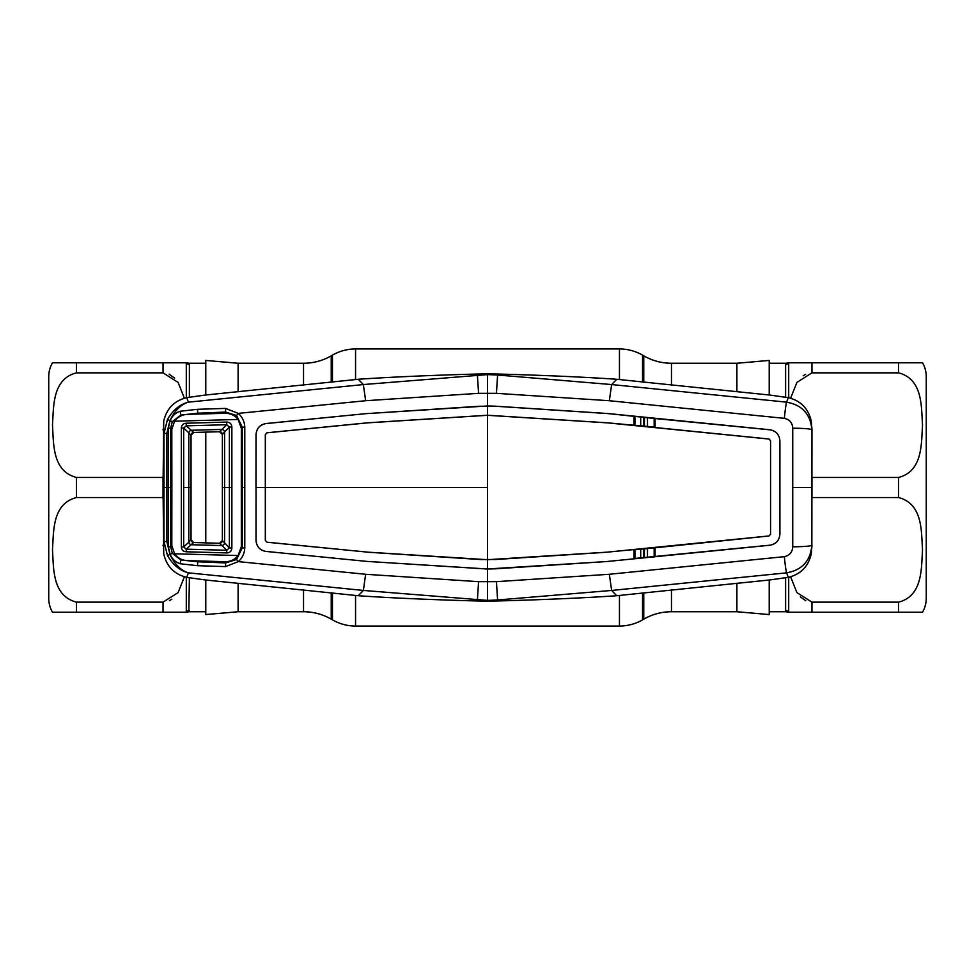 <?xml version="1.0" encoding="UTF-8"?>
<svg xmlns="http://www.w3.org/2000/svg" width="975" height="975" viewBox="0 0 975 975"><rect width="100%" height="100%" fill="white"/><g stroke="black" fill="none" stroke-linecap="round" stroke-linejoin="round"><path stroke-width="1.46" d="M643.768 382.188L643.768 355.838L642.537 355.132A46.178 46.178 0 0 0 619.454 348.952L355.546 348.952A46.178 46.178 0 0 0 332.463 355.132L331.232 355.838A55.417 55.417 0 0 1 303.53 363.261L238.107 363.261L205.774 360.433L205.774 394.997M736.893 583.233L736.893 611.739L671.47 611.739A55.417 55.417 0 0 0 643.768 619.162L642.537 619.868A46.178 46.178 0 0 1 619.454 626.047L355.546 626.047A46.178 46.178 0 0 1 332.463 619.868L332.463 592.934M238.107 583.233L238.107 611.739L303.53 611.739A55.417 55.417 0 0 1 331.232 619.162L332.463 619.868M238.107 391.767L238.107 363.261M238.107 611.739L205.774 614.567L205.774 580.003M205.774 542.88L205.774 432.12M643.768 355.838A55.417 55.417 0 0 0 671.47 363.261L736.893 363.261L769.226 360.433L769.226 394.997M736.893 391.767L736.893 363.261M736.893 611.739L769.226 614.567L769.226 580.003M922.533 362.798L898.536 362.798L922.533 362.798A27.714 27.714 0 0 1 926.25 376.655L926.25 598.345A27.714 27.714 0 0 1 922.533 612.202L903.313 612.202M790.615 398.214L796.916 382.395L811.956 372.852L898.536 372.852C923.167 379.214 921.229 407.306 922.533 425.185C921.229 443.028 923.093 471.23 898.536 477.457L811.956 477.457L811.956 497.543L898.536 497.543C923.167 503.904 921.229 532.009 922.533 549.876C921.229 567.73 923.093 595.932 898.536 602.148L811.956 602.148L796.904 592.593L790.615 576.786M811.956 602.148L811.956 612.202L788.702 612.202L922.533 612.202M788.702 397.751L788.702 362.798L811.956 362.798L788.702 362.798A3.693 3.656 -0 0 1 785.606 364.467L786.167 363.261L769.226 363.261M787.958 612.202L786.167 611.739L785.606 610.533L786.167 611.739L769.226 611.739M788.702 577.249L788.702 612.202A3.693 3.656 0 0 0 785.606 610.533L785.606 577.809M800.341 596.858L805.813 600.771M805.569 374.351L803.193 375.741M787.958 362.798L786.106 363.309M811.956 362.798L898.536 362.798L898.536 372.852L811.956 372.852L811.956 362.798M71.687 612.202L52.467 612.202A27.714 27.714 0 0 1 48.75 598.345L48.75 376.655A27.714 27.714 0 0 1 52.467 362.798L73.808 362.798M187.042 362.798L188.833 363.261L189.394 364.467L188.833 363.261L205.774 363.261M189.394 577.809L188.833 611.739L205.774 611.739M187.042 612.202L188.894 611.691M184.385 398.214L178.096 382.407L163.044 372.852L163.044 362.798L186.298 362.798L52.467 362.798M174.659 378.142L169.187 374.229M169.431 600.649L171.807 599.259M189.394 610.533A3.693 3.656 -0 0 0 186.298 612.202L163.044 612.202L186.298 612.202L186.298 577.249M184.385 576.786L178.084 592.605L163.044 602.148L76.464 602.148C51.833 595.786 53.771 567.694 52.467 549.815C53.771 531.972 51.907 503.77 76.464 497.543L163.044 497.543L163.044 477.457L76.464 477.457C51.833 471.096 53.771 442.991 52.467 425.124C53.771 407.27 51.907 379.068 76.464 372.852L163.044 372.852M189.394 397.191L189.394 364.467A3.693 3.656 0 0 1 186.298 362.798L186.298 397.751M163.044 602.148L163.044 612.202L52.467 612.202M640.697 549.217L640.721 557.883M643.61 557.59L643.585 548.925M644.438 548.84L644.39 557.517M647.461 557.212L647.51 548.535M163.044 487.317L163.727 421.127C166.664 408.501 174.318 400.688 186.7 397.666L205.006 395.07L358.264 379.275L363.37 384.552L487.5 374.607L487.5 373.839L498.396 374.059L497.603 375.022L611.63 384.552L609.351 400.725L496.421 393.339L478.579 393.339L365.649 400.725L238.266 413.388C242.324 416.995 244.493 421.529 244.774 426.977L244.774 548.023C244.493 553.471 242.324 558.005 238.266 561.612L225.542 566.597L197.511 565.695L180.107 563.733C175.439 562.136 172.136 559.053 170.198 554.47L169.967 554.446C174.732 564.403 180.887 570.533 188.419 572.849L363.346 590.436L487.5 600.393L497.603 599.978L496.421 581.661L478.579 581.661L365.649 574.275L238.266 561.612L236.547 559.504L242.275 547.804L242.275 427.196L236.547 415.496L225.591 412.059L197.742 413.217L180.863 415.033L172.307 421.675L167.456 419.469C173.002 410.036 179.997 404.259 188.419 402.151L363.346 384.564L365.649 400.725M634.944 416.557L634.944 425.222L654.164 427.111L654.164 418.446L608.205 413.607L495.592 406.246L479.444 406.246L366.795 413.607L487.5 405.966L487.5 374.607L497.603 375.022L496.421 393.339M498.396 374.059C522.697 374.644 576.749 376.472 616.736 379.275L611.654 384.564L786.581 402.151C802.084 404.942 810.505 414.131 811.846 429.719A18.476 1.499 -179.8 0 0 792.736 428.22C792.395 422.784 789.592 419.494 784.327 418.336L609.351 400.725M770.567 534.166L770.567 440.834L770.567 534.166L768.958 535.957L607.376 552.143L487.5 559.699L487.5 569.034L495.592 568.803L608.205 561.442L487.5 568.986L366.795 561.393L487.5 569.034L487.5 601.161L498.396 600.941L497.603 599.978L611.63 590.448L786.581 572.849C802.084 570.058 810.505 560.869 811.846 545.281L811.956 429.305L811.846 545.281A18.476 1.499 179.8 0 1 792.736 546.78C792.395 552.216 789.592 555.506 784.327 556.664L609.351 574.275L496.421 581.661M792.736 546.78L792.736 428.22M811.956 545.695L811.273 553.873C808.336 566.499 800.682 574.312 788.3 577.334L769.982 579.93L616.736 595.725L611.63 590.448L609.351 574.275M784.327 418.336A18.476 0.926 95.4 0 1 786.581 402.151L788.3 397.666L769.982 395.07L616.736 379.275M811.956 429.305L811.273 421.127C808.336 408.501 800.682 400.688 788.3 397.666M784.327 556.664A18.476 0.926 -95.4 0 0 786.581 572.849L788.3 577.334M498.396 600.941C522.697 600.356 576.749 598.528 616.736 595.725M487.5 601.161L476.604 600.941L477.397 599.978L478.579 581.661M634.944 558.443L654.164 556.554L654.164 547.889L634.944 549.778L634.944 558.443L634.043 558.833L608.205 561.393L769.933 545.232C776.051 544.087 779.378 540.406 779.902 534.202L779.902 440.798C779.342 434.618 776.027 430.962 769.933 429.817L654.164 418.446M770.567 440.834L768.958 439.043L607.376 422.857L487.5 415.301L487.5 405.966L495.592 406.197L608.205 413.558L769.933 429.768C776.051 430.913 779.378 434.594 779.902 440.798L779.854 534.202C779.342 540.382 776.027 544.038 769.933 545.183L654.164 556.554M607.376 552.143L634.006 549.559L634.043 558.833L655.066 556.762L655.115 547.475L634.944 549.778M654.164 547.889L768.97 535.994L770.616 534.166M770.616 440.834L768.97 439.006L655.115 427.525L655.066 418.238L634.043 416.167L634.006 425.441L634.944 425.222M487.5 487.5L487.5 559.699L367.624 552.143L266.979 542.185L265.358 540.394L265.322 487.5L487.5 487.5L487.5 415.301L367.624 422.857L266.979 432.815L265.358 434.606L265.322 487.5L256.035 487.5L256.072 540.382C256.583 546.609 259.911 550.29 266.053 551.423L366.795 561.393L266.053 551.423M654.164 427.111L607.388 422.809L487.5 415.253L367.612 422.809L266.979 432.766L265.31 434.606L265.31 540.394L266.979 542.234L367.624 552.143M480.005 559.492L367.612 552.191M494.983 559.492L480.041 559.54M607.388 552.191L494.995 559.54M255.986 487.5L256.023 434.618C256.522 428.378 259.862 424.673 266.053 423.528L366.795 413.558L266.053 423.577C259.911 424.71 256.583 428.391 256.072 434.618L256.023 540.382C256.522 546.622 259.862 550.327 266.053 551.472M487.5 373.839L476.604 374.059L477.397 375.022L478.579 393.339M644.39 417.483L644.438 426.16M647.51 426.465L647.461 417.788M643.585 426.075L643.61 417.41M640.721 417.117L640.697 425.783M476.604 600.941C452.303 600.356 398.251 598.528 358.264 595.725L363.37 590.448L365.649 574.275M186.7 397.666L188.419 402.151C180.887 404.467 174.732 410.597 169.967 420.554L166.835 433.388L166.835 541.612L169.967 554.446L167.456 555.531L163.971 541.43L163.971 433.57L167.456 419.469M163.044 487.683L163.727 553.873C166.664 566.499 174.318 574.312 186.7 577.334L188.419 572.849C179.997 570.741 173.002 564.964 167.456 555.531M166.835 541.612L163.971 541.43L163.044 545.695M166.835 433.388L163.971 433.57L163.044 429.305M174.562 421.2C177.755 416.922 182.02 414.643 187.383 414.363L225.176 413.303C230.49 413.327 234.817 415.374 238.156 419.469L174.562 421.2L171.819 429.39L171.868 487.5L170.759 487.5L170.649 546.719L172.307 553.325L170.198 554.47L168.346 546.89L168.346 428.11L170.198 420.53C172.136 415.947 175.439 412.864 180.107 411.267L197.511 409.305L225.542 408.403L238.266 413.388L236.547 415.496M242.275 547.804L244.774 548.023M244.774 487.5L241.312 487.5L241.337 546.683L238.156 555.531C234.817 559.626 230.49 561.673 225.176 561.697L187.383 560.637C182.02 560.357 177.755 558.078 174.562 553.8L171.819 545.61L171.868 487.5M244.774 426.977L242.275 427.196M172.307 421.675L170.649 428.281L168.346 428.11M171.917 428.317L170.649 428.281L170.759 487.5L168.407 487.5M171.917 546.683L168.346 546.89M172.307 553.325L180.863 559.967L197.742 561.783L197.511 565.695M181.143 559.187L180.875 559.918M180.863 559.967L180.107 563.733M197.742 561.783L225.591 562.941L225.542 566.597M225.627 561.685L225.591 562.941L236.547 559.504M241.239 547.767L242.263 547.792M241.239 427.233L242.263 427.208M225.627 413.315L225.542 408.403M197.511 409.305L197.742 413.217M180.107 411.267L180.863 415.033M181.143 415.813L180.875 415.082M186.7 577.334L205.006 579.93L358.264 595.725M476.604 374.059C452.303 374.644 398.251 376.472 358.264 379.275M183.69 487.5L188.809 487.5L188.797 542.222L183.678 546.938L186.262 549.157L226.724 550.278L229.369 547.901L222.373 540.503L222.373 487.5L222.373 540.503L219.521 543.27L226.724 550.278L226.712 552.91L186.225 551.777C183.251 551.545 181.63 549.973 181.35 547.06L181.35 427.94L183.678 428.062L183.69 487.5L183.678 546.938L181.35 547.06M219.594 543.27A2.767 2.767 0 0 1 219.521 543.27L193.733 542.539A2.767 2.767 0 0 1 191.039 539.772L188.797 542.222A2.767 2.145 47.5 0 0 191.088 544.72L193.733 542.539L191.039 539.772L191.039 487.5L191.039 539.772A2.767 2.767 -134.1 0 0 193.733 542.539L219.521 543.27A2.767 2.767 -0 0 0 222.373 540.503A2.767 2.767 0 0 1 219.594 543.27M181.35 427.94C181.63 425.027 183.251 423.455 186.225 423.223L186.262 425.843L193.733 432.461L219.521 431.73A2.767 2.767 0 0 1 222.373 434.497L222.373 487.5L222.373 434.497L219.521 431.73L226.724 424.722L186.262 425.843L183.678 428.062L188.797 432.778A2.767 2.145 -47.5 0 1 191.088 430.28L222.081 429.414A2.767 2.108 44.7 0 1 224.591 431.925L222.373 434.497A2.767 2.767 0 0 0 219.521 431.73L193.733 432.461A2.767 2.767 -0 0 0 191.039 435.228L191.039 487.5L191.039 435.228L188.797 432.778L188.809 487.5L191.039 487.5M224.603 431.913L224.591 487.5L229.381 487.5L229.369 427.099L226.724 424.722L226.712 422.09C229.856 422.224 231.575 423.845 231.867 426.977L229.369 427.099L224.591 431.925A2.767 2.108 44.7 0 0 222.081 429.414M186.225 551.777L186.262 549.157L191.088 544.72L222.068 545.573A2.767 2.108 -44.7 0 0 224.591 543.075L224.591 487.5L222.373 487.5M191.088 544.72L191.112 544.696A2.767 2.157 47.3 0 1 188.821 542.21M241.312 487.5L241.337 428.317L238.156 419.469M174.562 553.8L238.156 555.531M231.867 426.977L231.879 487.5L229.381 487.5L229.369 547.901L231.867 548.023C231.575 551.155 229.856 552.776 226.712 552.91M231.879 487.5L231.867 548.023M186.225 423.223L226.712 422.09M224.603 543.087A2.767 2.108 -44.7 0 1 222.081 545.586M191.112 430.304A2.767 2.157 -47.3 0 0 188.821 432.79M193.733 432.461L193.733 432.461A2.767 2.767 134.1 0 0 191.039 435.228L193.733 432.461M643.768 619.162L643.768 592.812M642.537 619.868L642.537 592.934M642.537 382.066L642.537 355.132M619.454 626.047L619.454 595.42M619.454 379.58L619.454 348.952M355.546 626.047L355.546 595.42M355.546 379.58L355.546 348.952M332.463 382.066L332.463 355.132M331.232 619.162L331.232 592.812M331.232 382.188L331.232 355.838M303.53 611.739L303.53 589.899M303.53 385.101L303.53 363.261M671.47 611.739L671.47 589.899M671.47 385.101L671.47 363.261M898.536 497.543L898.536 477.457M898.536 612.202L898.536 602.148M785.606 397.191L785.606 364.467M76.464 602.148L76.464 612.202M76.464 477.457L76.464 497.543M76.464 362.798L76.464 372.852M792.882 487.5L811.724 487.5M166.883 487.5L164.068 487.5"/></g></svg>
